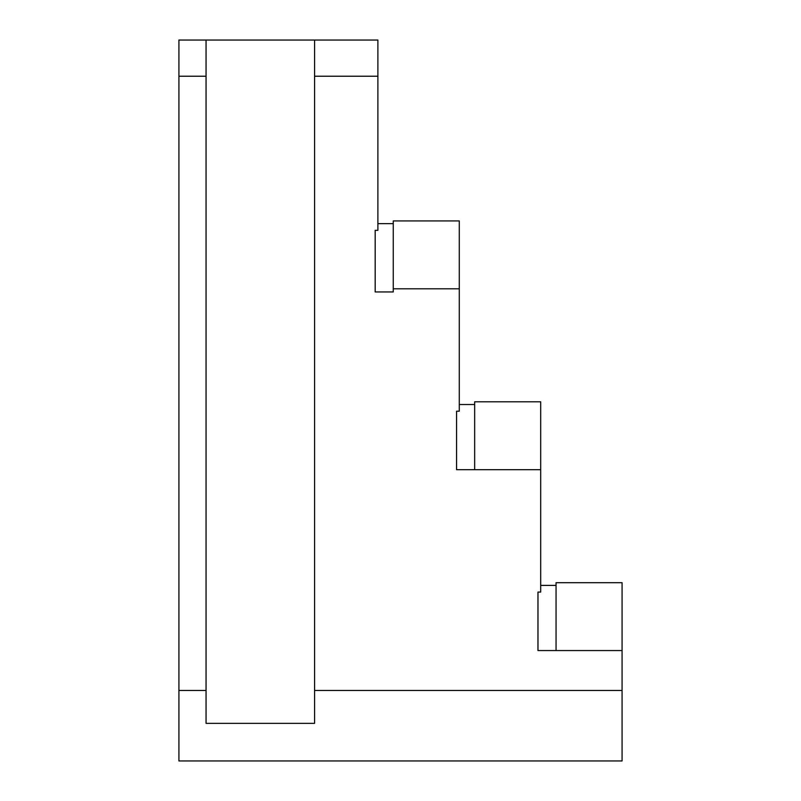 <?xml version="1.0" encoding="UTF-8"?>
<svg xmlns="http://www.w3.org/2000/svg" width="801" height="801" viewBox="0 0 801 801"><rect width="100%" height="100%" fill="white"/><g stroke="black" fill="none" stroke-linecap="round" stroke-linejoin="round"><path stroke-width="1.2" d="M206.057 40.05L314.583 40.05L314.583 723.353L206.057 723.353L206.057 40.05L178.923 40.05L178.923 760.95L622.077 760.95L622.077 650.562L537.972 650.562L537.972 592.079L537.972 650.562M556.054 650.562L556.054 582.687L622.077 582.687L622.077 650.562M375.178 291.944L375.178 230.328L375.178 291.944L393.261 291.944L393.261 220.926L459.283 220.926L459.283 288.811L393.261 288.811M393.261 223.639L377.892 223.639M456.57 469.686L456.57 411.203L456.57 469.686L474.663 469.686L474.663 401.802L540.685 401.802L540.685 469.686L474.663 469.686M474.663 404.515L459.283 404.515M556.054 585.401L540.685 585.401M375.178 230.328L377.892 230.328L377.892 40.05L314.583 40.05M456.57 411.203L459.283 411.203L459.283 288.811M537.972 592.079L540.685 592.079L540.685 469.686M314.583 690.462L622.077 690.462M178.923 690.462L206.057 690.462M178.923 76.225L206.057 76.225M314.583 76.225L377.892 76.225"/></g></svg>
